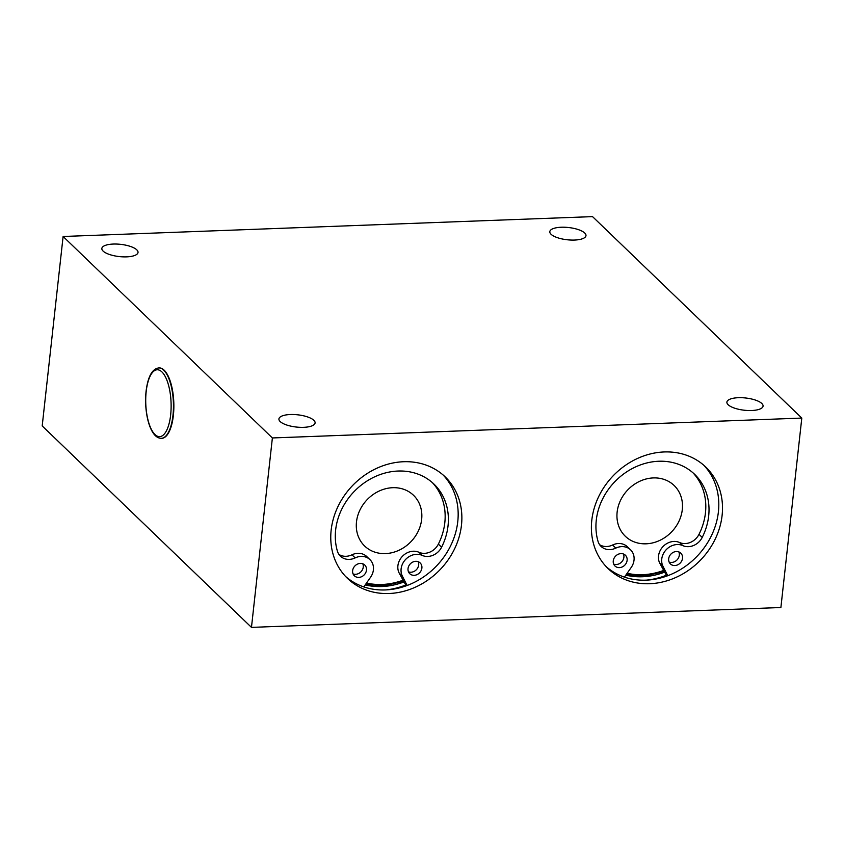 <?xml version="1.0" encoding="UTF-8"?>
<svg xmlns="http://www.w3.org/2000/svg" width="844" height="844" viewBox="0 0 844 844"><rect width="100%" height="100%" fill="white"/><g stroke="black" fill="none" stroke-linecap="round" stroke-linejoin="round"><path stroke-width="1.27" d="M158.946 367.921A35.216 13.325 87.9 0 1 159.157 367.91A35.216 13.325 87.9 0 1 173.358 415.512A35.216 13.325 87.9 0 1 161.795 438.31A35.216 13.325 87.9 0 1 161.594 438.31M584.734 233.018A18.199 6.161 -173.7 0 1 585.989 235.645A18.199 6.161 -173.7 0 1 567.231 239.77A18.199 6.161 -173.7 0 1 549.813 231.646A18.199 6.161 -173.7 0 1 564.847 227.247A18.199 6.161 -173.7 0 1 584.734 233.018M136.77 249.824A18.199 6.161 -173.7 0 1 138.026 252.462A18.199 6.161 -173.7 0 1 119.257 256.576A18.199 6.161 -173.7 0 1 101.85 248.463A18.199 6.161 -173.7 0 1 116.883 244.064A18.199 6.161 -173.7 0 1 136.77 249.824M313.841 420.291A18.199 6.161 -173.7 0 1 315.097 422.918A18.199 6.161 -173.7 0 1 296.339 427.043A18.199 6.161 -173.7 0 1 278.921 418.93A18.199 6.161 -173.7 0 1 293.955 414.531A18.199 6.161 -173.7 0 1 313.841 420.291M761.815 403.485A18.199 6.161 -173.7 0 1 763.071 406.112A18.199 6.161 -173.7 0 1 744.303 410.226A18.199 6.161 -173.7 0 1 726.884 402.113A18.199 6.161 -173.7 0 1 741.918 397.714A18.199 6.161 -173.7 0 1 761.815 403.485M405.468 585.135A74.399 64.112 -46.1 0 1 385.961 589.914M443.279 475.14A70.442 60.694 -46.1 0 1 436.337 566.145A70.442 60.694 -46.1 0 1 345.66 576.536M365.188 584.924A70.442 60.694 133.9 0 0 403.727 582.033M331.164 530.064A70.442 60.694 -46.1 0 1 376.35 468.473A70.442 60.694 -46.1 0 1 445.168 476.871A70.442 60.694 -46.1 0 1 440.041 569.711A70.442 60.694 -46.1 0 1 347.464 578.372A70.442 60.694 -46.1 0 1 331.164 530.064M666.095 575.355A74.399 64.112 -46.1 0 1 646.588 580.134M703.907 465.35A70.442 60.694 -46.1 0 1 696.975 556.365A70.442 60.694 -46.1 0 1 606.298 566.757M625.826 575.144A70.442 60.694 133.9 0 0 664.365 572.243M591.792 520.284A70.442 60.694 -46.1 0 1 636.988 458.693A70.442 60.694 -46.1 0 1 705.806 467.091A70.442 60.694 -46.1 0 1 700.678 559.931A70.442 60.694 -46.1 0 1 608.102 568.582A70.442 60.694 -46.1 0 1 591.792 520.284M801.8 418.075L780.89 607.511L251.47 627.377L272.38 437.952L801.8 418.075L592.53 216.623L63.11 236.489L42.2 425.925L251.47 627.377M63.11 236.489L272.38 437.952M646.071 543.81A35.216 30.352 -46.1 0 1 625.288 536.235A35.216 30.352 -46.1 0 1 627.852 489.815A35.216 30.352 -46.1 0 1 674.134 485.49A35.216 30.352 -46.1 0 1 678.85 521.476A35.216 30.352 -46.1 0 1 646.071 543.81M385.434 553.59A35.216 30.352 -46.1 0 1 364.65 546.026A35.216 30.352 -46.1 0 1 367.214 499.595A35.216 30.352 -46.1 0 1 413.497 495.27A35.216 30.352 -46.1 0 1 418.213 531.256A35.216 30.352 -46.1 0 1 385.434 553.59M421.884 568.065A7.48 6.446 -46.1 0 1 417.084 574.606A7.48 6.446 -46.1 0 1 409.773 573.72A7.48 6.446 -46.1 0 1 410.311 563.855A7.48 6.446 -46.1 0 1 420.154 562.937A7.48 6.446 -46.1 0 1 421.884 568.065M408.485 571.831A7.48 6.446 133.9 0 0 418.666 564.963A7.48 6.446 133.9 0 0 418.223 561.714M366.475 570.143A7.48 6.446 -46.1 0 1 361.675 576.684A7.48 6.446 -46.1 0 1 354.364 575.798A7.48 6.446 -46.1 0 1 354.913 565.934A7.48 6.446 -46.1 0 1 364.745 565.016A7.48 6.446 -46.1 0 1 366.475 570.143M353.077 573.909A7.48 6.446 133.9 0 0 363.258 567.041A7.48 6.446 133.9 0 0 362.814 563.803M432.328 482.589A60.757 52.349 -46.1 0 1 438.363 544.116A14.97 12.903 -46.1 0 1 418.93 552.282A14.97 12.903 133.9 0 0 402.409 556.323A14.97 12.903 133.9 0 0 399.138 572.992L406.196 585.831M407.135 585.493L402.356 576.093A14.97 12.903 -46.1 0 1 405.626 559.424A14.97 12.903 -46.1 0 1 422.148 555.384A14.97 12.903 133.9 0 0 441.591 547.218A60.757 52.349 133.9 0 0 433.974 484.097A60.757 52.349 133.9 0 0 364.65 482.589A60.757 52.349 133.9 0 0 337.389 551.121A14.97 12.903 133.9 0 0 340.417 556.175A14.97 12.903 133.9 0 0 355.176 557.895A14.97 12.903 -46.1 0 1 369.936 559.625A14.97 12.903 -46.1 0 1 370.548 577.285L363.796 586.907M369.936 559.625L366.718 556.523A14.97 12.903 133.9 0 0 351.959 554.803A14.97 12.903 -46.1 0 1 338.971 554.466M682.522 558.285A7.48 6.446 -46.1 0 1 677.721 564.826A7.48 6.446 -46.1 0 1 670.41 563.94A7.48 6.446 -46.1 0 1 670.948 554.075A7.48 6.446 -46.1 0 1 680.791 553.147A7.48 6.446 -46.1 0 1 682.522 558.285M669.113 562.051A7.48 6.446 133.9 0 0 679.304 555.183A7.48 6.446 133.9 0 0 678.861 551.934M627.113 560.363A7.48 6.446 -46.1 0 1 622.313 566.904A7.48 6.446 -46.1 0 1 615.002 566.018A7.48 6.446 -46.1 0 1 615.54 556.154A7.48 6.446 -46.1 0 1 625.383 555.225A7.48 6.446 -46.1 0 1 627.113 560.363M613.715 564.13A7.48 6.446 133.9 0 0 623.895 557.262A7.48 6.446 133.9 0 0 623.452 554.012M692.966 472.798A60.757 52.349 -46.1 0 1 699.001 534.336A14.97 12.903 -46.1 0 1 679.557 542.502A14.97 12.903 133.9 0 0 663.046 546.543A14.97 12.903 133.9 0 0 659.765 563.212L666.823 576.051M667.762 575.714L662.983 566.313A14.97 12.903 -46.1 0 1 666.264 549.644A14.97 12.903 -46.1 0 1 682.785 545.604A14.97 12.903 133.9 0 0 702.219 537.428A60.757 52.349 133.9 0 0 694.612 474.307A60.757 52.349 133.9 0 0 625.288 472.809A60.757 52.349 133.9 0 0 598.027 541.342A14.97 12.903 133.9 0 0 601.055 546.395A14.97 12.903 133.9 0 0 615.814 548.115A14.97 12.903 -46.1 0 1 630.573 549.834A14.97 12.903 -46.1 0 1 631.175 567.506L624.433 577.127M630.573 549.834L627.356 546.743A14.97 12.903 133.9 0 0 612.596 545.013A14.97 12.903 -46.1 0 1 599.599 544.686M146.202 391.405A33.465 12.66 87.9 0 1 167.545 381.973A33.465 12.66 87.9 0 1 161.563 436.179A33.465 12.66 87.9 0 1 146.202 391.405M161.383 438.321A35.216 13.325 -92.1 0 0 172.946 415.522A35.216 13.325 -92.1 0 0 158.746 367.931C152.152 368.849 147.932 376.593 146.086 391.152C145.136 400.278 145.579 409.234 147.405 418.033C148.766 424.279 150.654 429.237 153.091 432.898C155.507 436.527 158.271 438.331 161.383 438.321L161.795 438.31M663.468 570.491A68.237 58.795 -46.1 0 1 627.134 573.266M402.831 580.271A68.237 58.795 -46.1 0 1 366.507 583.046M438.363 544.116L441.591 547.218M351.959 554.803L355.176 557.895M399.138 572.992L402.356 576.093M418.93 552.282L422.148 555.384M699.001 534.336L702.219 537.428M612.596 545.013L615.814 548.115M659.765 563.212L662.983 566.313M679.557 542.502L682.785 545.604M626.132 574.701L644.911 575.935L664.017 571.567M365.494 584.481L384.273 585.725L403.379 581.347"/></g></svg>
